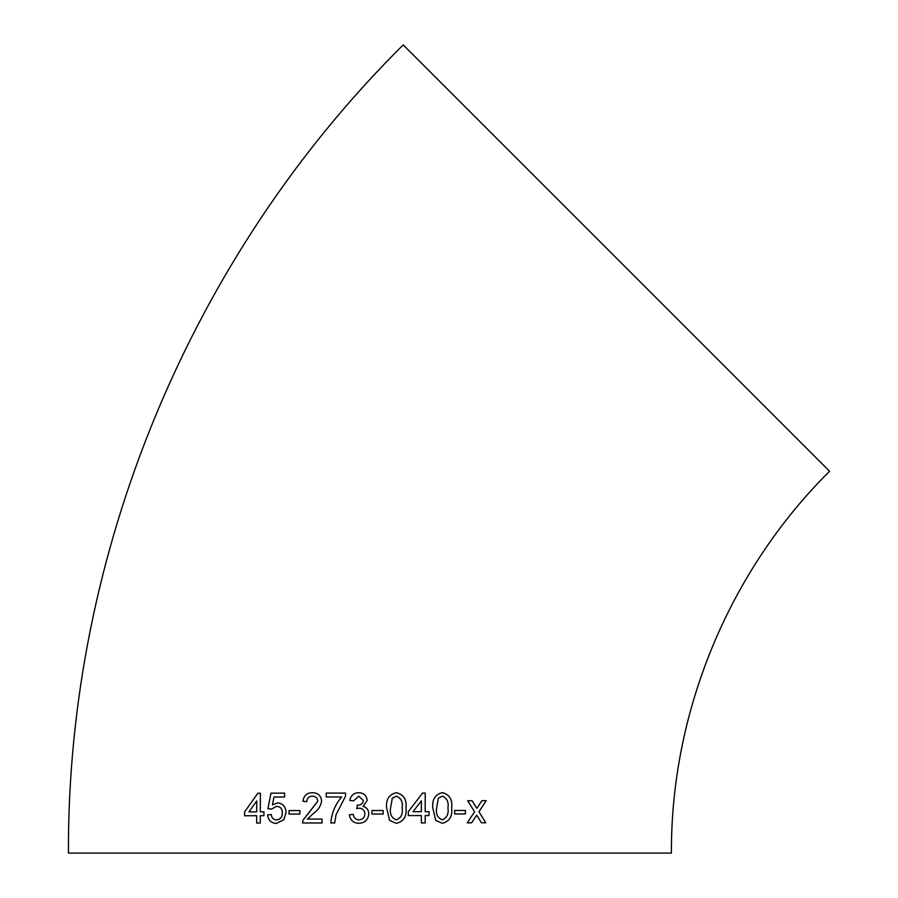 <?xml version="1.0" encoding="UTF-8"?>
<svg xmlns="http://www.w3.org/2000/svg" width="898" height="898" viewBox="0 0 898 898"><rect width="100%" height="100%" fill="white"/><g stroke="black" fill="none" stroke-linecap="round" stroke-linejoin="round"><path stroke-width="1.35" d="M616.387 258.074L829.561 471.259C729.053 570.96 670.817 711.53 671.401 853.1L68.439 853.1C67.227 553.449 190.466 255.919 403.202 44.9L616.387 258.074M481.474 822.793L485.784 822.781L478.971 811.758L486.233 800.69L481.923 800.713L476.86 808.368L472.067 800.747L467.667 800.758L474.604 811.781L467.241 822.849L471.641 822.837L476.715 815.171L481.474 822.793M454.646 813.97L465.411 813.936L465.411 810.456L454.646 810.479L454.646 813.97M442.254 823.298C449.415 821.558 452.547 816.45 451.66 807.976C452.603 799.557 449.483 794.461 442.31 792.665C435.103 794.472 431.938 799.579 432.836 808.009L435.698 820.39L442.276 823.298C449.438 821.558 452.57 816.45 451.683 807.976C452.626 799.557 449.505 794.461 442.321 792.676L443.017 792.721M429.019 811.68L425.203 811.691L425.214 793.08L422.531 793.08L408.287 811.691L408.287 815.575L421.364 815.564L421.364 822.938L425.192 822.927L425.192 815.564L429.019 815.564L429.019 811.68L429.008 815.564L425.181 815.564L425.181 822.927M396.332 823.331C403.696 821.558 406.906 816.45 405.963 808.02C406.917 799.602 403.707 794.494 396.344 792.698C388.946 794.494 385.725 799.602 386.668 808.032L389.597 820.424L396.332 823.331C403.707 821.558 406.917 816.45 405.975 808.02C406.929 799.613 403.718 794.494 396.344 792.698L396.961 792.743M371.895 814.026L383.177 814.026L383.177 810.535L371.895 810.535L371.895 814.026M367.226 800.387C366.552 795.46 363.679 792.9 358.616 792.698C353.7 792.968 350.748 795.549 349.782 800.455L353.644 800.836L358.74 796.189L363.342 800.511C362.893 803.62 361.007 805.169 357.662 805.147L356.697 808.593L359.211 808.189C362.713 808.425 364.61 810.299 364.891 813.812C364.644 817.55 362.657 819.56 358.931 819.84C355.653 819.616 353.767 817.809 353.251 814.419L349.378 814.8C350.231 820.177 353.374 823.028 358.796 823.331C364.824 822.961 368.158 819.807 368.786 813.846C368.719 809.951 366.822 807.459 363.084 806.382L367.226 800.387M359.144 792.732L358.616 792.698C353.7 792.968 350.759 795.549 349.782 800.455M358.74 796.189L363.342 800.511C362.904 803.62 361.007 805.169 357.662 805.147L356.697 808.593M336.043 814.733L345.528 796.223L345.528 793.091L326.243 793.091L326.243 796.964L341.655 796.964C335.223 804.451 331.62 813.117 330.857 822.95L334.707 822.95L336.043 814.733M317.802 801.095L317.813 801.095C317.398 797.918 315.591 796.279 312.392 796.2C315.58 796.279 317.387 797.907 317.802 801.095L302.952 820.289L302.559 822.972L322.012 822.961L322.012 819.077L307.419 819.088L313.335 813.476C317.948 810.423 320.721 806.281 321.63 801.061C321.001 795.617 317.948 792.833 312.459 792.71C306.88 792.811 303.715 795.65 302.952 801.252L306.734 801.633C307.004 798.131 308.878 796.324 312.369 796.2L312.627 796.223M313.346 792.766L312.459 792.71M289.033 814.082L299.91 814.059L299.91 810.568L289.044 810.591L289.033 814.082L289.066 810.591L299.932 810.568M277.572 802.857L272.442 804.889L273.924 797.042L284.599 797.02L284.61 793.147L270.938 793.17L267.952 808.694L271.611 809.076L276.539 806.348C280.378 806.595 282.309 808.761 282.331 812.87C282.32 817.101 280.367 819.459 276.505 819.919C273.374 819.683 271.623 817.887 271.241 814.508L267.57 814.901C268.311 820.334 271.275 823.174 276.472 823.41L283.824 819.728L286.058 812.634C285.833 806.786 283.005 803.53 277.572 802.857L272.442 804.889M263.922 811.814L260.297 811.826L260.375 793.203L257.861 793.215L244.604 811.893L244.582 815.766L256.682 815.721L256.682 823.084L260.285 823.073L260.285 815.698L263.922 815.687L263.922 811.814M263.956 811.814L260.33 811.826M260.409 793.215L257.861 793.215M257.894 793.226L244.604 811.893M244.638 811.893L244.615 815.766M256.705 823.084L256.682 815.721M248.993 811.871L256.693 811.837L256.738 800.937L248.959 811.871L256.716 811.837L256.738 800.937M284.632 793.147L270.938 793.17M270.96 793.181L267.974 808.694L271.645 809.076M276.573 806.348C280.401 806.595 282.331 808.761 282.354 812.87L282.331 812.87M282.354 812.87C282.342 817.101 280.401 819.459 276.528 819.919L276.505 819.919M271.263 814.508L267.57 814.901M267.593 814.901C268.334 820.334 271.297 823.174 276.494 823.41M312.482 792.71C306.903 792.811 303.726 795.662 302.974 801.252L306.757 801.645M317.813 801.095L309.776 811.657M309.788 811.657L302.952 820.289L302.581 822.972M345.528 793.091L326.255 793.091L326.255 796.975M330.868 822.95C331.631 813.117 335.235 804.451 341.667 796.964L341.655 796.964M357.662 805.147L357.101 805.102M359.211 808.189C362.713 808.425 364.61 810.299 364.891 813.812L364.891 813.812C364.644 817.55 362.657 819.56 358.931 819.84M353.251 814.419L349.389 814.8C350.242 820.177 353.374 823.028 358.796 823.331M383.177 814.026L383.177 810.535M396.299 796.189L392.28 798.266L390.54 808.02C389.575 813.97 391.506 817.91 396.332 819.84L396.332 819.84C401.148 817.898 403.079 813.958 402.124 808.02C403.09 802.037 401.148 798.098 396.299 796.189L392.28 798.266L390.54 808.02C389.586 813.97 391.517 817.91 396.332 819.84M425.181 811.691L425.203 793.08M421.364 800.803L413.024 811.691L421.364 811.691L421.375 800.803L413.035 811.691M436.619 807.987C435.676 813.936 437.562 817.876 442.254 819.807L442.276 819.807C446.968 817.865 448.854 813.914 447.934 807.976C448.877 801.993 446.991 798.053 442.276 796.156L438.336 798.232L436.641 807.998C435.698 813.936 437.573 817.876 442.276 819.807M442.254 796.156L438.347 798.232L436.641 807.998M454.624 813.97L465.411 813.936L465.389 810.445M481.451 822.793L485.784 822.781L478.971 811.758M478.937 811.758L486.211 800.69M476.838 808.368L472.045 800.747M467.218 822.849L471.618 822.837L476.715 815.171"/></g></svg>
